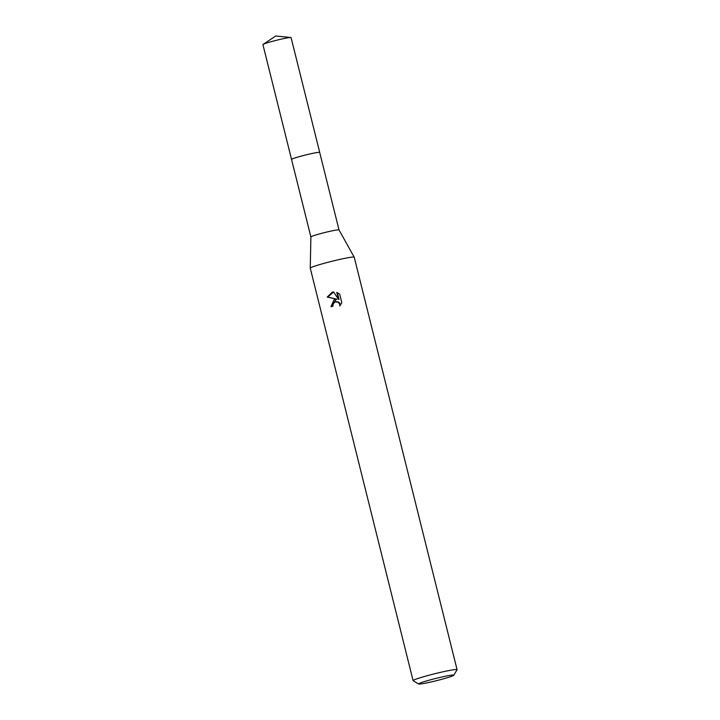 <?xml version="1.0" encoding="UTF-8"?>
<svg xmlns="http://www.w3.org/2000/svg" width="720" height="720" viewBox="0 0 720 720"><rect width="100%" height="100%" fill="white"/><g stroke="black" fill="none" stroke-linecap="round" stroke-linejoin="round"><path stroke-width="1.08" d="M291.582 159.489A14.499 0.936 -14 0 1 291.564 159.453A14.499 0.936 -14 0 1 300.996 156.186A14.499 0.936 -14 0 1 319.698 152.442A14.499 0.936 -14 0 1 319.698 152.478L339.021 229.941A14.499 0.936 -14 0 1 339.03 229.941L354.222 257.202A22.662 1.458 -14 0 1 354.231 257.22L457.074 669.681A22.662 1.458 -14 0 1 457.047 669.78L453.753 675.252A18.126 1.17 -14 0 1 441.972 679.248A18.126 1.17 -14 0 1 418.644 684A18.126 1.17 -14 0 1 430.389 679.851A18.126 1.17 -14 0 1 453.753 675.252M263.115 44.406A14.499 0.936 -14 0 1 275.787 40.455A14.499 0.936 -14 0 1 290.286 37.494A14.499 0.936 -14 0 1 290.808 37.494L275.724 36L263.115 44.406A14.499 0.936 -14 0 0 262.926 44.622L291.546 159.444A14.517 0.936 -14 0 0 291.564 159.48A14.508 0.936 -14 0 1 300.996 156.177A14.508 0.936 -14 0 1 319.707 152.46A14.517 0.936 -14 0 0 319.716 152.424A14.517 0.936 -14 0 0 318.933 152.316A14.517 0.936 -14 0 0 303.165 155.592A14.517 0.936 -14 0 0 291.546 159.444L310.887 236.952A14.499 0.936 -14 0 1 310.887 236.943A14.499 0.936 -14 0 1 320.319 233.694A14.499 0.936 -14 0 1 339.021 229.932M418.644 684L413.172 680.724A22.662 1.458 -14 0 1 413.1 680.643L310.266 268.191A22.662 1.458 -14 0 1 310.257 268.164A22.662 1.458 -14 0 1 325.008 263.079A22.662 1.458 -14 0 1 354.222 257.202M339.66 294.093L341.82 302.751L339.75 305.946L339.732 304.281L338.094 302.076L334.71 301.968L332.964 304.434L333.027 306.117A22.662 1.458 166 0 0 330.984 306.702L334.125 299.646L336.915 299.259L327.222 297.054L332.262 292.185L333.657 291.969L338.517 299.421L336.762 292.401L339.66 294.102M413.1 680.643A22.662 1.458 -14 0 1 427.851 675.54A22.662 1.458 -14 0 1 457.074 669.681M333.666 291.987L327.735 297.027L336.915 299.259M336.204 299.223L331.452 306.567M336.114 301.581L338.58 302.049L339.624 302.985L340.326 305.316M337.32 292.617L339.003 299.394L338.517 299.421M327.735 297.027L327.222 297.054M290.808 37.494A14.499 0.936 -14 0 1 291.069 37.602L319.716 152.424M310.887 236.943L310.257 268.164"/></g></svg>
